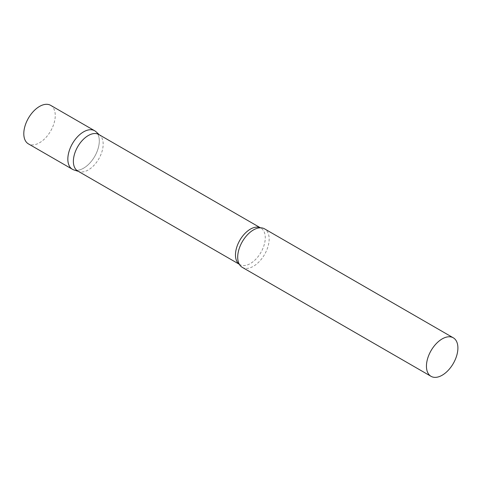 <?xml version="1.0" encoding="UTF-8"?>
<svg xmlns="http://www.w3.org/2000/svg" width="482" height="482" viewBox="0 0 482 482"><rect width="100%" height="100%" fill="white"/><g stroke="black" fill="none" stroke-linecap="round" stroke-linejoin="round"><path stroke-width="0.36" stroke-dasharray="2.41 1.81" d="M94.689 130.767A22.244 12.839 -60 0 1 98.099 148.595A22.244 12.839 -60 0 1 83.567 168.194A22.244 12.839 -60 0 1 72.445 169.296M50.646 105.341A22.244 12.839 -60 0 1 54.056 123.169A22.244 12.839 -60 0 1 39.524 142.768A22.244 12.839 -60 0 1 28.402 143.871M77.741 170.996A21.069 12.164 120 0 0 79.138 171.616A21.069 12.164 120 0 0 94.827 164.422A21.069 12.164 120 0 0 103.172 144.148A21.069 12.164 120 0 0 100.039 135.406A21.069 12.164 120 0 0 98.81 134.508M73.915 169.947A22.244 12.839 120 0 0 90.477 162.356A22.244 12.839 120 0 0 99.292 140.955A22.244 12.839 120 0 0 95.984 131.719M242.307 267.365A22.244 12.839 120 0 0 259.449 261.407A22.244 12.839 120 0 0 269.161 239.024A22.244 12.839 120 0 0 264.552 228.842M239.301 264.244A21.069 12.164 120 0 0 239.843 264.588A21.069 12.164 120 0 0 256.075 258.942A21.069 12.164 120 0 0 265.275 237.74A21.069 12.164 120 0 0 260.907 228.094A21.069 12.164 120 0 0 260.34 227.799M100.039 135.406L99.467 134.888M260.401 227.799L260.907 228.094L258.936 227.914M239.331 264.293L239.843 264.588L238.698 262.967M79.138 171.616L78.397 171.381"/><path stroke-width="0.72" d="M72.445 169.296A22.244 12.839 -60 0 1 69.034 151.475A22.244 12.839 -60 0 1 83.567 131.869A22.244 12.839 -60 0 1 94.689 130.767L50.646 105.341A22.244 12.839 -60 0 0 39.524 106.444A22.244 12.839 -60 0 0 24.998 126.049A22.244 12.839 -60 0 0 28.402 143.871L72.445 169.296M260.401 227.799L98.81 134.508A21.069 12.164 120 0 0 82.573 140.148A21.069 12.164 120 0 0 73.378 161.356A21.069 12.164 120 0 0 77.741 170.996L239.331 264.293M99.467 134.888L95.984 131.719A22.244 12.839 120 0 0 78.464 135.797A22.244 12.839 120 0 0 67.835 159.114A22.244 12.839 120 0 0 73.915 169.947L78.397 171.381M453.291 337.81L264.552 228.842A22.244 12.839 120 0 0 258.936 227.914A22.244 12.839 120 0 0 237.704 257.183A22.244 12.839 120 0 0 238.698 262.967A22.244 12.839 120 0 0 242.307 267.365L431.053 376.334A22.244 12.839 120 0 0 448.188 370.375A22.244 12.839 120 0 0 457.9 347.992A22.244 12.839 120 0 0 453.291 337.81A22.244 12.839 120 0 0 436.15 343.768A22.244 12.839 120 0 0 426.443 366.151A22.244 12.839 120 0 0 431.053 376.334M260.34 227.799A21.069 12.164 120 0 0 244.314 234.125A21.069 12.164 120 0 0 235.475 254.942A21.069 12.164 120 0 0 239.301 264.244"/></g></svg>
